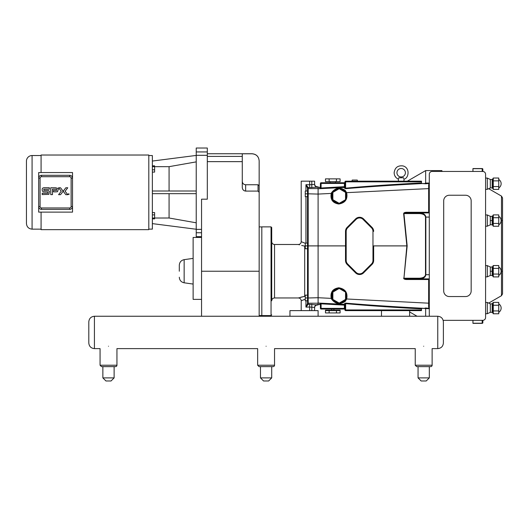 <?xml version="1.0" encoding="UTF-8"?>
<svg xmlns="http://www.w3.org/2000/svg" width="529" height="529" viewBox="0 0 529 529"><rect width="100%" height="100%" fill="white"/><g stroke="black" fill="none" stroke-linecap="round" stroke-linejoin="round"><path stroke-width="0.79" d="M423.683 366.623L430.718 366.623A1.408 1.408 0 0 0 432.127 365.222L415.245 365.222L416.654 366.623L430.718 366.623A1.408 1.408 0 0 0 432.127 365.222L432.127 348.618L437.754 348.618C441.173 348.28 443.051 346.409 443.388 342.984L443.388 321.883L443.388 342.984C443.051 346.409 441.173 348.28 437.754 348.618L437.754 316.249L94.427 316.249C91.008 316.587 89.137 318.465 88.799 321.883L88.799 342.984C89.137 346.402 91.008 348.28 94.427 348.618L94.427 316.249C91.008 316.587 89.137 318.465 88.799 321.883M266.094 346.237C255.209 348.862 255.209 348.862 266.094 346.237C276.978 348.862 276.978 348.862 266.094 346.237M108.498 346.237C97.614 348.862 97.614 348.862 108.498 346.237C119.389 348.862 119.389 348.862 108.498 346.237M423.683 346.237C412.799 348.862 412.799 348.862 423.683 346.237C434.574 348.862 434.574 348.862 423.683 346.237M426.222 380.979L421.15 380.979L418.055 377.885L429.317 377.885L426.222 380.979M108.498 366.623L115.534 366.623A1.408 1.408 0 0 0 116.942 365.222L100.06 365.222L101.462 366.623L108.498 366.623M111.03 380.979L105.965 380.979L102.871 377.885L114.125 377.885L111.03 380.979M437.754 316.249C441.173 316.587 443.051 318.465 443.388 321.883L443.388 332.437M114.125 377.885L114.125 366.623L115.534 366.623A1.408 1.408 0 0 0 116.942 365.222L116.942 348.618L257.649 348.618L257.649 365.222L259.058 366.623L273.129 366.623A1.408 1.408 0 0 0 274.538 365.222L257.649 365.222L259.058 366.623M268.626 380.979L263.561 380.979L260.466 377.885L271.721 377.885L268.626 380.979M271.721 377.885L271.721 366.623L273.129 366.623A1.408 1.408 0 0 0 274.538 365.222L274.538 348.618L415.245 348.618L415.245 365.222L416.654 366.623M357.551 181.176L351.924 181.176L352.228 180.045L357.254 180.045L357.551 181.176L351.924 181.176M68.347 194.48L68.73 193.753L69.114 194.189L68.347 194.48M69.2 194.189L68.148 194.189L69.2 194.189M68.889 194.09L68.486 194.467L68.486 193.918L68.889 194.09M63.169 191.227L60.518 187.769L58.58 187.769L61.245 191.227L58.58 194.679L60.518 194.679L65.834 187.769L67.772 187.769L65.107 191.227L67.772 194.679L65.834 194.679L63.176 191.233M58.269 189.732A3.181 2.85 -44.7 0 0 58.203 189.111L57.568 191.683L55.962 191.868L53.502 191.868L53.495 190.48L56.537 190.48L56.537 189.151L52.477 189.151L52.477 194.619L50.731 194.619L50.731 187.762L55.624 187.762L57.972 188.463L58.203 189.111A8.285 4.801 -12.4 0 0 58.005 188.542A2.612 2.612 0 0 0 57.972 188.463M47.584 190.453L43.847 190.453L43.847 189.177L49.369 189.177L49.362 187.735L44.892 187.735C42.922 187.61 42.022 188.298 42.188 189.805L42.366 190.989L43.186 191.789L47.901 191.895L47.901 193.23L42.208 193.224L42.208 194.586L48.893 194.361L49.428 191.346L48.423 190.546A6.5 2.559 -29.1 0 0 47.584 190.453L48.423 190.546M41.083 172.553L41.083 155.023L148.808 155.023L148.808 229.652L41.083 229.652L41.083 212.122M32.077 155.533A5.627 5.627 0 0 0 26.45 161.16L26.45 223.522C26.781 226.941 28.659 228.812 32.077 229.15L32.077 155.533L41.083 155.533M26.45 192.338L26.45 161.16M72.526 202.627L72.526 212.122L38.683 212.122L38.683 206.555A2.817 2.817 0 0 0 41.493 209.372L69.716 209.372A2.817 2.817 0 0 0 72.526 206.555L72.526 178.121A2.817 2.817 0 0 0 69.716 175.311L41.493 175.311A2.817 2.817 0 0 0 38.683 178.121L38.683 206.555L40.085 206.555L40.085 178.121A1.408 1.408 0 0 1 41.493 176.719L69.716 176.719A1.408 1.408 0 0 1 71.124 178.121L71.124 206.555A1.408 1.408 0 0 1 69.716 207.963L41.493 207.963A1.408 1.408 0 0 1 40.085 206.555M40.085 178.121L38.683 178.121L38.683 172.553L72.526 172.553L72.526 182.055M72.526 173.684L72.526 210.998M259.157 316.249L259.157 185.877L258.033 184.753L258.033 191.088L259.157 192.338L259.065 191.842M245.588 191.088L244.471 190.85M244.107 190.678L243.406 190.142M243.069 189.759L242.599 188.952M242.361 188.205L242.275 187.359C242.394 189.527 243.519 190.777 245.648 191.088L245.648 184.753L258.033 184.753M258.033 191.088L245.648 191.088M242.275 187.352L242.275 153.787L252.069 153.787C256.373 154.203 258.741 156.571 259.157 160.876L259.157 185.877M201.549 229.368L196.233 229.368L196.233 155.308L207.308 155.308L207.308 199.182L201.549 199.182L201.549 316.249M242.275 181.374C242.474 183.424 243.598 184.548 245.648 184.753M179.305 271.225L179.305 265.221L179.305 271.225M201.549 237.455L193.125 237.455L193.125 299.368L201.549 299.368M152.359 172.097L154.607 172.097L154.607 169.796L152.359 169.796M152.359 166.661L154.607 166.661L154.607 169.796M152.359 165.822L154.607 165.822L154.607 166.661L169.075 166.668L169.075 191.009M152.359 218.861L154.607 218.861L154.607 218.021L169.075 218.008L196.233 222.802M152.359 218.021L154.607 218.021L154.607 214.88L152.359 214.88M152.359 212.579L154.607 212.579L154.607 214.88M196.233 193.667L152.359 193.667M152.359 191.009L196.233 191.009M152.359 223.622L196.233 229.249M196.233 161.874L169.075 166.668M169.075 218.008L169.075 193.667M196.233 229.368L196.233 232.747L201.549 232.747M207.308 155.308L207.308 151.935L196.233 151.935L196.233 155.308M196.233 151.935L196.233 148.021L207.308 148.021L207.308 151.935M201.549 236.655L196.233 236.655L196.233 232.747M196.233 155.427L152.359 161.054M148.808 229.123L152.359 229.123L152.359 155.559L148.808 155.559M381.475 310.622L381.475 316.249L409.618 316.249L409.618 310.622L345.622 310.622L381.475 310.622M425.653 316.249L425.653 308.004L429.369 308.354M429.29 308.731L421.494 308.295M421.494 310.622L409.618 310.622L421.494 310.622L421.494 309.948L344.948 309.948L344.948 305.121L344.386 305.121L344.386 308.381L344.948 309.723L344.948 308.381L344.386 308.381A1.349 1.349 0 0 0 344.273 308.374L320.409 308.374L320.409 303.791L344.386 305.121M289.958 310.622L318.101 310.622L318.101 316.249L289.958 316.249L289.958 310.622M305.266 243.287L301.213 241.68L301.213 181.176L314.61 181.176L314.61 184.376A2.817 2.81 180 0 0 317.42 187.18L318.101 186.803L318.101 245.899L308.195 245.899L308.195 193.812L305.266 193.839L305.266 191.022L307.514 191.022L307.514 188.086L307.514 196.649L305.266 196.649L305.266 193.839M345.51 245.899L318.101 245.899L318.101 304.995L308.195 304.228A0.674 0.674 180 0 1 307.514 303.553L305.941 307.111L308.169 304.354A0.674 0.648 180 0 1 307.514 303.706L307.514 300.776L305.266 300.776L305.266 295.149L307.514 295.149L307.514 297.959L305.266 297.959M307.514 193.859L307.514 245.899L307.514 243.082L305.266 243.082L305.266 245.899L307.514 245.899L307.514 248.709L305.266 248.709L305.266 245.899M307.514 297.939L307.514 245.899L308.195 245.899L308.195 297.986L307.514 297.939L307.514 303.553M343.771 189.752L346.125 192.84L346.64 192.655L345.153 190.321C339.902 186.922 335.36 187.722 331.524 192.721L331.227 193.422L318.101 194.077L308.195 193.812L308.195 187.57A0.674 0.674 180 0 0 307.514 188.245L307.514 188.086A0.674 0.648 180 0 1 308.169 187.445L305.941 184.687L307.514 188.086M314.61 184.376L309.657 184.766L309.657 187.577L308.169 187.445M308.169 304.354L308.195 303.21A0.674 0.674 180 0 1 307.514 302.535M309.657 181.176L309.657 184.766L305.941 184.687L305.941 191.022M331.828 298.197L331.445 295.764C331.015 283.947 350.978 287.968 346.125 298.958L344.637 301.318A7.77 7.77 0 0 1 332.106 298.918L331.828 298.197L331.227 298.376L331.524 299.077C335.36 304.076 339.902 304.876 345.153 301.477L346.64 299.143C347.93 292.702 345.318 288.913 338.805 287.776C332.695 288.722 330.169 292.253 331.227 298.376L318.101 297.721L308.195 297.986L308.195 303.21L318.101 303.21M305.941 300.776L305.941 307.111L309.657 307.032L309.657 304.221M307.514 295.149L307.514 248.709L307.514 295.149M300.756 297.225L304.704 296.346L298.402 297.959L274.538 297.959C272.825 298.125 271.886 299.064 271.721 300.776L271.721 227.549L271.046 226.875L271.046 315.575L271.721 314.9M271.046 315.575L261.815 315.575L261.815 226.875L271.046 226.875M305.266 245.476A2.817 1.223 -79.9 0 1 304.704 246.104C296.445 244.107 296.445 244.107 304.704 246.104L301.682 245.476M299.454 244.841L298.402 244.491L274.538 244.491C272.825 244.325 271.886 243.386 271.721 241.68M305.266 299.169L301.213 300.776C301.047 299.07 300.108 298.131 298.402 297.959L298.878 297.801M305.266 296.399A2.817 2.645 0 0 0 304.704 296.346A2.817 1.223 -100.1 0 1 305.266 296.974M304.704 296.346L304.704 246.104A2.817 2.645 180 0 0 305.266 246.051M307.514 243.082L307.514 196.649M317.42 186.803A2.824 2.817 -90 0 1 314.61 183.98M307.514 300.776L307.514 303.706M309.657 310.622L309.657 307.032L314.61 307.422A2.817 2.81 180 0 1 317.42 304.618M314.61 307.818L314.61 307.422L314.61 307.818A2.824 2.817 -90 0 1 317.42 304.995M314.61 307.422L314.61 310.622L314.61 307.422M429.29 212.916L415.298 212.916M425.501 217.082L425.501 274.716C425.131 276.832 423.121 277.996 419.457 278.208A0.674 0.337 90 0 0 419.795 278.882C423.458 278.631 425.468 277.242 425.838 274.716L425.838 217.082C425.468 214.556 423.458 213.167 419.795 212.916A0.674 0.337 -90 0 0 419.457 213.59C423.121 213.802 425.131 214.966 425.501 217.082L429.29 217.082M344.948 305.121L344.948 308.381L344.948 305.121L344.306 304.453L344.273 305.008M318.101 303.038L344.306 304.347A0.674 0.674 0 0 1 344.948 305.021L345.622 303.639A126.729 6.302 -177.1 0 0 419.854 308.791L419.887 308.116C392.015 306.648 367.271 304.982 345.668 303.117L344.313 303.791L344.306 304.453L321.11 303.229L321.083 309.048L344.273 309.048L333.911 309.048L333.911 310.173M321.11 303.229L319.873 303.229A0.562 0.562 180 0 1 320.409 303.791L320.409 308.374A0.674 0.674 0 0 0 321.083 309.048L333.911 309.048M318.101 304.433L319.873 304.525A0.562 0.562 90 0 1 320.409 305.088L320.409 303.791M428.642 212.916L406.437 212.916L403.634 213.63L406.861 245.899L403.938 278.208L407.165 245.899L373.653 245.899L373.653 260.453L373.653 245.899M415.298 278.882L428.642 278.882M344.948 183.418L344.948 182.075L344.386 183.418L344.948 183.418L344.948 186.671L344.948 182.075A0.674 0.674 0 0 1 344.273 182.75L321.083 182.75L330.043 182.75L330.043 181.626M344.386 186.671L321.083 188L321.083 183.424L344.273 183.424A1.349 1.349 0 0 0 344.386 183.418L344.386 186.671L344.948 186.777L344.313 188.007L345.668 188.674C367.271 186.816 392.015 185.15 419.887 183.682L421.494 183.596L421.494 181.176L345.622 181.176A0.674 0.674 0 0 0 344.948 181.85L344.948 187.398L344.948 181.85A0.674 0.674 0 0 1 345.622 181.176L398.357 181.176L398.41 179.086M320.409 186.711A0.562 0.562 90 0 1 319.873 187.273L319.873 188.562A0.562 0.562 0 0 0 320.409 188L320.409 183.424L320.409 188L320.409 186.711L320.409 188L321.083 188L321.11 188.562L344.306 187.345L344.273 186.783M318.101 187.365L319.873 187.273M318.101 188.754L344.306 187.451A0.674 0.674 -0 0 0 344.948 186.777L344.948 187.398A0.674 0.608 -0 0 1 344.313 188.007M403.68 178.418L403.607 177.797C404.017 179.596 404.017 179.596 403.607 177.797L398.734 177.797L398.668 178.418M396.948 172.732A4.219 4.219 0 0 1 403.283 169.075A4.219 4.219 0 0 1 403.283 176.388A4.219 4.219 0 0 1 396.948 172.732A4.219 4.219 0 0 1 403.283 169.075A4.219 4.219 0 0 1 403.283 176.388A4.219 4.219 0 0 1 396.948 172.732M394.27 174.087L394.138 172.732C394.865 167.62 397.788 165.346 402.919 165.914C410.352 167.68 408.824 178.333 403.984 179.179L403.984 181.176L398.357 181.176M336.444 312.923L340.107 312.923L340.107 310.622L336.444 310.622L336.444 312.923L329.131 312.923L329.131 310.622L336.444 310.622M340.107 310.622L340.107 310.173L325.474 310.173L325.474 312.923L329.131 312.923M325.474 310.622L329.131 310.622M336.444 181.626L340.107 181.626L340.107 178.875L336.444 178.875L336.444 181.626L325.474 181.626L325.474 178.875L336.444 178.875M329.131 178.875L329.131 181.626M330.043 182.75L344.273 182.75L344.273 183.424M345.543 292.107L339.208 288.45L332.867 292.107L332.867 299.421L339.208 303.084L345.543 299.421L345.543 292.107M345.543 192.371L339.208 188.714L332.867 192.371L332.867 199.691L339.208 203.348L345.543 199.691L345.543 192.371M346.125 192.84C350.978 203.83 331.009 207.851 331.445 196.034L332.106 192.88A7.77 7.77 0 0 1 344.637 190.48L345.153 190.321M320.409 183.424A0.674 0.674 0 0 1 321.083 182.75L321.083 183.424L320.409 183.424M428.768 212.916L428.728 212.274L428.695 212.916L428.662 212.274L406.47 212.274L406.437 212.916M429.29 212.255L428.662 212.274L428.649 184.634A0.674 0.509 180 0 1 429.29 184.905M419.457 278.208L403.938 278.208L406.437 278.882L406.47 279.524L428.662 279.524L428.695 278.882L428.728 279.524L428.768 278.882M429.29 306.893A0.674 0.509 0 0 1 428.649 307.164L428.662 279.524L429.29 279.537M428.649 307.164L429.449 308.361M424.549 308.255L425.653 308.004M356.077 272.395L355.6 272.871L347.156 264.434L345.51 260.453A5.627 5.627 0 0 0 347.156 264.434L355.6 272.871A5.627 5.627 0 0 0 363.562 272.871L371.999 264.434A5.627 5.627 0 0 0 373.653 260.453L372.971 260.453A4.953 4.953 0 0 1 371.523 263.951L363.079 272.395A4.953 4.953 0 0 1 356.077 272.395L347.632 263.951A4.953 4.953 0 0 1 346.184 260.453L346.184 231.345A4.953 4.953 0 0 1 347.632 227.84L356.077 219.403L355.6 218.92L347.156 227.364A5.627 5.627 0 0 0 345.51 231.345L345.51 260.453L346.184 260.453M429.449 183.437L428.649 184.634M429.369 183.444L425.653 183.788L425.653 170.589L407.33 181.176L403.984 181.176M345.668 303.117L345.622 310.622A0.674 0.674 0 0 1 344.948 309.948L344.948 304.4A0.674 0.608 0 0 0 344.313 303.791M419.854 308.791L421.494 308.876L421.494 308.202L419.887 308.116L423.676 308.308M421.494 308.876L421.494 309.948M344.273 308.374L344.273 309.048A0.674 0.674 0 0 1 344.948 309.683M421.494 182.922L419.854 183.008A126.729 6.302 177.1 0 0 345.622 188.159L345.668 188.674M344.948 181.85L345.622 181.85L345.622 188.159L344.948 187.398M425.653 183.788L421.494 183.503M421.494 181.85L345.622 181.85L345.622 181.176M421.494 181.176C402.344 181.176 402.344 181.176 421.494 181.176M406.437 278.882L429.29 278.882M346.125 298.958L429.29 303.216M344.637 301.318L345.153 301.477M332.106 298.918L331.524 299.077M342.508 302.793L341.364 303.229M340.643 303.395L338.811 303.52M337.846 303.415L337.271 303.289M336.384 303.005L335.386 302.528M371.999 227.364L371.523 227.84A4.953 4.953 0 0 1 372.971 231.345L373.653 231.345A5.627 5.627 0 0 0 371.999 227.364L363.562 218.92A5.627 5.627 0 0 0 355.6 218.92M331.524 192.721L332.106 192.88M341.84 188.727L342.719 189.104M331.828 193.594L331.227 193.422C330.169 199.545 332.695 203.076 338.805 204.022C345.318 202.885 347.93 199.096 346.64 192.655L429.29 188.582M441.92 171.456L441.92 170.589L425.653 170.589M429.29 316.249L429.29 174.272A2.817 2.817 0 0 1 432.107 171.456L482.759 171.456A2.817 2.817 0 0 1 485.576 174.272L485.576 317.526A2.817 2.817 0 0 1 482.759 320.336L443.17 320.336L443.388 321.883M471.167 290.924A5.627 5.627 0 0 1 465.54 296.551L449.326 296.551A5.627 5.627 0 0 1 443.699 290.924L443.699 200.875A5.627 5.627 0 0 1 449.326 195.241L465.54 195.241A5.627 5.627 0 0 1 471.167 200.875L471.167 290.924M482.851 171.462L482.851 169.24A0.674 0.674 0 0 0 482.177 168.566L472.946 168.566L472.946 171.456M472.946 320.336L472.946 323.345L482.177 323.345A0.674 0.674 0 0 0 482.851 322.67L482.851 320.336M493.266 180.865L498.748 180.865L498.748 178.022L493.266 178.022L492.552 179.258L492.552 188.152L493.266 189.395L493.266 178.022M498.748 180.865L498.748 186.552L493.266 186.552M498.748 186.552L498.748 189.395L493.266 189.395M493.266 217.73L498.748 217.73L498.748 214.886L493.266 214.886L492.552 216.123L492.552 225.017L493.266 226.26L493.266 214.886M498.748 217.73L498.748 223.417L493.266 223.417M498.748 223.417L498.748 226.26L493.266 226.26M493.266 268.382L498.748 268.382L498.748 265.538L493.266 265.538L492.552 266.781L492.552 275.675L493.266 276.912L493.266 265.538M498.748 268.382L498.748 274.068L493.266 274.068M498.748 274.068L498.748 276.912L493.266 276.912M493.266 305.246L498.748 305.246L498.748 302.403L493.266 302.403L492.552 303.646L492.552 312.54L493.266 313.776L493.266 302.403L492.162 303.871L490.317 303.871L490.317 312.315L487.302 313.717L487.302 302.462L485.576 302.462M498.748 305.246L498.748 310.933L493.266 310.933M498.748 310.933L498.748 313.776L493.266 313.776M490.317 179.483L490.317 187.927L492.162 187.927L492.162 179.483L490.317 179.483L487.302 178.075L487.302 189.336L485.576 189.336M487.302 178.075L485.576 178.075M490.317 216.348L490.317 224.792L492.162 224.792L492.162 216.348L490.317 216.348L487.302 214.939L487.302 226.2L485.576 226.2M487.302 214.939L485.576 214.939M490.317 267.006L490.317 275.45L492.162 275.45L492.162 267.006L490.317 267.006L487.302 265.598L487.302 276.852L485.576 276.852M487.302 265.598L485.576 265.598M490.317 312.315L492.162 312.315L492.162 303.871L490.317 303.871L487.302 302.462M502.55 271.225L502.55 197.945L502.55 220.573L501.479 220.573L501.479 271.225L502.55 271.225L502.55 293.853L501.479 295.704L488.67 303.104M472.946 168.685L482.177 168.685A0.674 0.555 0 0 1 482.851 169.24A0.674 0.674 0 0 0 482.177 168.566L482.177 171.456M482.851 322.67A0.674 0.555 180 0 1 482.177 323.226L482.177 323.345M472.946 168.566L482.177 168.566M41.493 207.963L41.493 209.372M71.124 206.555L72.526 206.555M69.716 209.372L69.716 207.963M41.493 175.311L41.493 176.719M72.526 178.121L71.124 178.121M69.716 176.719L69.716 175.311M207.308 161.643L242.275 161.643M259.157 271.225L201.549 271.225M179.305 277.229C179.536 280.284 181.156 282.142 184.152 282.803L184.152 259.646C181.156 260.308 179.536 262.166 179.305 265.221M259.157 160.829C258.741 156.524 256.373 154.164 252.069 153.741L252.069 153.787M242.275 156.412L207.308 156.412M318.101 188.588L308.195 188.588A0.674 0.674 180 0 0 307.514 189.263M309.657 187.577L317.42 187.18M274.538 297.959L274.538 244.491M305.941 196.649L305.941 243.082M311.793 181.176L311.793 187.577M311.793 310.622L311.793 304.221M319.873 303.229L319.873 304.525M319.873 188.562L321.11 188.562M345.543 292.583A7.089 7.089 0 0 1 345.543 298.951M345.133 299.659A7.089 7.089 0 0 1 339.618 302.846M338.791 302.846A7.089 7.089 0 0 1 333.277 299.659M332.867 298.951A7.089 7.089 0 0 1 332.867 292.583M333.277 291.869A7.089 7.089 0 0 1 338.791 288.689M339.618 288.689A7.089 7.089 0 0 1 345.133 291.869M345.543 192.847A7.089 7.089 0 0 1 345.543 199.215M345.133 199.929A7.089 7.089 0 0 1 339.618 203.11M338.791 203.11A7.089 7.089 0 0 1 333.277 199.929M332.867 199.215A7.089 7.089 0 0 1 332.867 192.847M333.277 192.133A7.089 7.089 0 0 1 338.791 188.952M339.618 188.952A7.089 7.089 0 0 1 345.133 192.133M403.634 278.168C403.733 278.988 404.678 279.438 406.47 279.524M429.29 183.067L425.653 183.067L424.549 183.543M344.941 182.148L344.948 182.075A0.674 0.674 0 0 1 344.273 182.75M419.854 183.008L419.887 183.682L423.676 183.49M406.47 212.274C404.678 212.36 403.733 212.81 403.634 213.63M407.165 245.899L403.938 213.59L419.457 213.59M425.501 274.716L429.29 274.716M347.156 227.364L347.632 227.84M345.51 231.345L346.184 231.345M347.156 264.434L347.632 263.951M363.562 272.871L363.079 272.395M371.999 264.434L371.523 263.951M372.971 231.345L372.971 260.453M363.562 218.92L363.079 219.403L371.523 227.84M356.077 219.403A4.953 4.953 0 0 1 363.079 219.403M490.317 220.573L492.552 220.573M501.142 220.573L501.479 220.573L501.479 196.094L488.67 188.694M490.317 271.225L492.552 271.225M501.142 271.225L501.479 271.225L501.479 295.704M482.177 320.336L482.177 323.226L472.946 323.226M101.462 366.623L100.06 365.222L100.06 348.618L94.427 348.618C91.008 348.28 89.137 346.402 88.799 342.984M418.055 366.623L418.055 377.885M429.317 366.623L429.317 377.885M102.871 366.623L102.871 377.885M260.466 366.623L260.466 377.885M32.077 229.15L41.083 229.15M184.152 282.803L193.125 284.066M184.152 259.646L193.125 258.39M252.069 153.741L207.308 153.741M259.157 315.542L261.815 315.542M259.157 226.908L261.815 226.908M409.618 311.945L417.077 316.249M301.213 241.68C301.047 243.386 300.108 244.325 298.402 244.491M301.213 300.776L301.213 310.622M395.857 177.341L394.773 175.648M398.357 179.179C395.672 177.863 394.27 175.714 394.138 172.732C394.865 167.62 397.788 165.346 402.919 165.914C410.352 167.68 408.824 178.333 403.984 179.179M331.663 309.048L331.663 310.173M335.538 182.75L335.538 181.626M492.162 187.927L490.317 187.927L487.302 189.336M492.162 179.483L492.552 179.258M498.748 187.927A4.92 4.92 0 0 0 498.748 179.483M490.317 224.792L487.302 226.2M492.162 216.348L492.552 216.123M492.162 224.792L492.552 225.017M498.748 224.792A4.92 4.92 0 0 0 498.748 216.348M490.317 275.45L487.302 276.852M492.162 267.006L492.552 266.781M492.162 275.45L492.552 275.675M498.748 275.45A4.92 4.92 0 0 0 498.748 267.006M485.576 313.717L487.302 313.717M492.162 312.315L492.552 312.54L492.162 312.315M498.748 312.315A4.92 4.92 0 0 0 498.748 303.871M501.479 196.094L502.55 197.945"/></g></svg>
